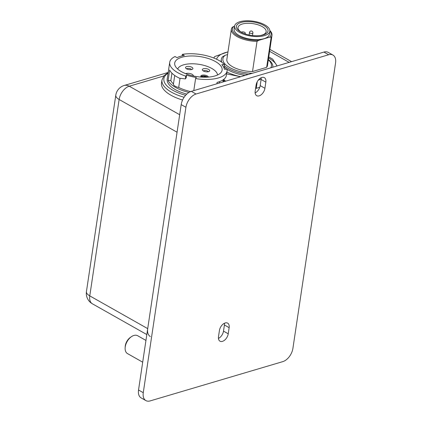 <?xml version="1.0" encoding="UTF-8"?>
<svg xmlns="http://www.w3.org/2000/svg" width="422" height="422" viewBox="0 0 422 422"><rect width="100%" height="100%" fill="white"/><g stroke="black" fill="none" stroke-linecap="round" stroke-linejoin="round"><path stroke-width="0.63" d="M255.131 92.914A6.847 4.167 119.5 0 0 260.189 85.613L261.107 79.478A6.847 4.167 119.5 0 0 261.16 77.732M256.107 85.033A6.847 4.167 -60.5 0 1 259.424 78.914A6.847 4.167 -60.5 0 1 264.341 77.632A6.847 4.167 -60.5 0 1 265.839 82.148L264.921 88.288A6.847 4.167 -60.5 0 1 261.603 94.407A6.847 4.167 -60.5 0 1 256.687 95.688A6.847 4.167 -60.5 0 1 255.189 91.168L256.107 85.033M218.443 338.418A6.847 4.167 119.5 0 0 223.502 331.117L224.414 324.982A6.847 4.167 119.5 0 0 224.472 323.236M228.228 333.791A6.847 4.167 -60.5 0 1 224.91 339.91A6.847 4.167 -60.5 0 1 219.994 341.192A6.847 4.167 -60.5 0 1 218.496 336.677L219.414 330.537A6.847 4.167 -60.5 0 1 222.732 324.418A6.847 4.167 -60.5 0 1 227.648 323.136A6.847 4.167 -60.5 0 1 229.146 327.657L228.228 333.791L223.502 331.117M185.923 107.283A11.985 7.295 -60.5 0 1 196.04 94.022L328.654 54.749A11.985 7.295 -60.5 0 1 332.942 55.06A11.985 7.295 -60.5 0 1 335.564 62.968L292.91 348.366A11.985 7.295 -60.5 0 1 282.787 361.633L150.179 400.9A11.985 7.295 -60.5 0 1 145.885 400.594A11.985 7.295 -60.5 0 1 143.269 392.682L185.923 107.283L181.191 104.609A11.985 7.295 119.5 0 1 191.314 91.347L323.922 52.075L328.654 54.749M143.269 392.682L138.537 390.007L181.191 104.609M332.942 55.06L328.216 52.386A11.985 7.295 119.5 0 0 323.922 52.075M138.537 390.007A11.985 7.295 119.5 0 0 141.159 397.92L145.885 400.594M150.332 336.545A11.985 7.295 -60.5 0 1 147.711 328.632L177.061 132.228L119.125 99.481A11.985 7.295 119.5 0 1 129.248 86.22L163.789 75.992M131.611 336.556L130.588 337.236A8.561 5.212 119.5 0 0 125.186 346.794L125.128 348.023A10.27 6.251 -60.5 0 1 131.611 336.556A10.27 6.251 -60.5 0 1 137.604 335.706L145.949 340.422M142.694 362.181L127.497 353.594A10.27 6.251 -60.5 0 1 125.128 348.023M185.575 73.628A4.452 1.883 -171.5 0 1 192.137 74.319A4.452 1.883 -171.5 0 1 193.366 75.971M202.486 77.168L201.315 76.503L201.225 77.094A3.851 1.63 -171.5 0 1 200.777 76.171A3.851 1.63 -171.5 0 1 204.575 75.095A3.851 1.63 -171.5 0 1 208.394 77.094M200.867 76.656A3.851 1.63 -171.5 0 1 204.005 75.976A3.851 1.63 -171.5 0 1 207.629 77.147M208.373 71.719A2.738 1.161 8.5 0 0 207.724 71.17A2.738 1.161 8.5 0 0 203.304 70.965M208.658 69.424A3.729 1.577 -171.5 0 1 209.497 71.16A3.729 1.577 -171.5 0 1 205.778 71.772A3.729 1.577 -171.5 0 1 202.396 70.099A3.729 1.577 -171.5 0 1 204.269 68.596A3.729 1.577 -171.5 0 1 208.658 69.424M191.583 69.567A2.738 1.161 8.5 0 0 190.934 69.013A2.738 1.161 8.5 0 0 186.508 68.807M191.862 67.272A3.729 1.577 -171.5 0 1 192.701 69.008A3.729 1.577 -171.5 0 1 188.982 69.614A3.729 1.577 -171.5 0 1 185.601 67.942A3.729 1.577 -171.5 0 1 187.473 66.439A3.729 1.577 -171.5 0 1 191.862 67.272M177.688 69.055A20.203 8.54 -171.5 0 1 198.757 64.286A20.203 8.54 -171.5 0 1 217.509 75.01M188.966 92.418A29.018 12.27 -171.5 0 1 168.098 80.502L170.836 80.581A26.19 11.072 8.5 0 0 173.458 83.925A6.161 2.606 8.5 0 0 173.442 84.02A6.161 2.606 8.5 0 0 178.696 87.433A26.19 11.072 8.5 0 0 190.67 91.563M196.367 77.484A26.19 11.072 -171.5 0 1 186.577 75.095L185.796 76.176A29.018 12.27 -171.5 0 1 169.713 62.308A29.018 12.27 -171.5 0 1 175.035 56.527L177.018 57.65A26.19 11.072 -171.5 0 1 184.319 55.488L182.336 54.364A29.018 12.27 -171.5 0 1 224.599 64.687L221.84 64.65A26.19 11.072 -171.5 0 1 224.335 69.203L227.094 69.24A29.018 12.27 -171.5 0 1 227.11 70.885A29.018 12.27 -171.5 0 1 217.72 78.128A29.018 12.27 -171.5 0 1 195.592 78.571L196.367 77.484M168.098 80.502L169.66 70.068A29.018 12.27 -171.5 0 0 179.487 78.212L185.39 78.914L186.165 77.827L186.577 75.095M178.696 87.433L180.057 78.313M219.429 83.023L219.64 81.604M181.856 57.239A23.97 10.133 -171.5 0 1 208.341 58.521A23.97 10.133 -171.5 0 1 222.114 70.136A23.97 10.133 -171.5 0 1 196.91 76.614A23.97 10.133 -171.5 0 1 174.703 63.052A23.97 10.133 -171.5 0 1 181.856 57.239M184.119 97.255A34.066 14.401 -171.5 0 1 161.964 79.974L161.505 83.039A34.066 14.401 8.5 0 0 182.584 100.014M182.104 55.91L182.336 54.364M224.093 68.111L224.599 64.687M223.148 80.291A29.018 12.27 -171.5 0 1 224.061 81.652M186.777 94.101A29.018 12.27 -171.5 0 1 167.186 79.183L169.713 62.308M216.876 83.778L217.077 82.427A29.018 12.27 -171.5 0 0 226.129 76.398L227.11 70.885M193.793 90.614L195.592 78.571M185.39 78.914L185.796 76.176M170.836 80.581L171.944 73.18M205.725 77.215L204.528 77.221M201.315 76.503L202.043 76.287L203.673 77.21M203.942 77.215L203.256 76.973M203.277 76.841L205.372 76.218L207.06 77.173M205.978 77.21L205.324 76.841L204.063 77.215M257.225 81.747L256.244 88.33A34.24 14.475 8.5 0 1 255.611 88.34M268.745 57.044L269.283 57.234A34.24 14.475 -171.5 0 1 272.712 59.175L276.457 64.967A30.817 13.029 8.5 0 0 268.603 58.004M259.778 87.285L256.244 88.33M227.97 51.927A30.817 13.029 8.5 0 0 225.57 52.539A30.817 13.029 8.5 0 0 216.555 59.212M226.925 72.093A30.817 13.029 8.5 0 0 238.525 76.197A30.817 13.029 8.5 0 0 240.756 76.704M260.696 77.98A30.817 13.029 8.5 0 0 261.181 77.928M276.938 65.99A30.817 13.029 8.5 0 0 276.457 64.967L276.996 65.974M221.745 62.213A26.022 10.998 -171.5 0 1 221.323 59.344L221.112 60.721A26.022 10.998 8.5 0 0 221.075 61.749M224.235 67.14A26.022 10.998 8.5 0 0 227.02 69.24M227.105 69.292A26.022 10.998 8.5 0 0 245.071 75.427M213.711 57.983A34.24 14.475 -171.5 0 1 214.84 56.501L227.975 51.869M261.165 79.004L258.227 80.206M240.645 76.735L226.656 73.897M241.273 32.151L241.806 31.993A2.052 0.87 -171.5 0 1 244.08 32.098A2.052 0.87 -171.5 0 1 245.261 33.095A2.052 0.87 -171.5 0 1 244.644 33.596L244.438 33.654M260.158 35.538A14.211 6.008 8.5 0 0 266.134 31.687A14.211 6.008 8.5 0 0 252.968 23.643A14.211 6.008 8.5 0 0 238.024 27.483A14.211 6.008 8.5 0 0 240.667 31.74A14.211 6.008 8.5 0 0 242.608 32.916M251.992 35.459A15.989 6.757 -171.5 0 1 242.091 32.673A15.989 6.757 -171.5 0 1 241.141 22.435A15.989 6.757 -171.5 0 1 264.631 25.942A15.989 6.757 -171.5 0 1 260.727 35.459A15.989 6.757 -171.5 0 1 251.992 35.459M252.467 21.1A17.803 7.527 -171.5 0 1 269.827 31.297A17.803 7.527 -171.5 0 1 251.106 36.107A17.803 7.527 -171.5 0 1 234.606 26.032A17.803 7.527 -171.5 0 1 252.467 21.1M234.606 26.032L234.147 29.102A17.803 7.527 8.5 0 0 250.647 39.177A17.803 7.527 8.5 0 0 269.368 34.367L269.827 31.297M258.77 40.348L257.024 41.372A20.541 8.683 -171.5 0 1 231.362 29.229A20.541 8.683 -171.5 0 1 232.195 27.34L233.941 26.317A19.517 8.25 8.5 0 0 237.887 35.838A19.517 8.25 8.5 0 0 258.77 40.348L269.574 37.152A19.517 8.25 8.5 0 0 269.853 31.006M234.595 26.122L233.941 26.317M269.848 30.532A20.541 8.683 -171.5 0 1 271.995 35.3A20.541 8.683 -171.5 0 1 271.161 37.189L269.574 37.152M257.024 41.372L252.52 71.529A20.541 8.683 -171.5 0 1 226.851 59.386L231.362 29.229M252.52 71.529L266.657 67.346L271.161 37.189M271.995 35.3L267.49 65.457A20.541 8.683 -171.5 0 1 266.657 67.346M221.323 59.344A26.022 10.998 -171.5 0 1 222.484 56.817L225.137 55.298A24.539 10.376 8.5 0 0 228.165 66.629A24.539 10.376 8.5 0 0 252.319 73.28M248.41 74.441A26.022 10.998 -171.5 0 1 224.441 65.758M270.782 67.815A24.539 10.376 8.5 0 0 268.329 59.845M227.574 54.58L225.137 55.298M268.371 59.544A26.022 10.998 -171.5 0 1 272.791 67.035A26.022 10.998 -171.5 0 1 272.76 67.23L272.791 67.035M261.107 79.478L265.839 82.148M260.189 85.613L264.921 88.288M224.414 324.982L229.146 327.657M196.04 94.022L191.314 91.347M269.6 51.326L289.149 62.377M179.677 114.726L129.248 86.22A11.985 8.044 -106.5 0 0 124.237 85.471A11.985 11.985 0 0 0 115.792 95.187A11.985 5.064 8.5 0 0 119.125 99.481L89.775 295.885A11.985 7.295 119.5 0 0 92.392 303.798L146.824 334.562M147.711 328.632L89.775 295.885A11.985 5.064 -171.5 0 1 86.436 291.591A11.985 11.985 0 0 0 92.392 303.798M168.083 73.201A32.357 13.678 8.5 0 0 185.622 95.298M225.09 81.346A32.357 13.678 8.5 0 0 223.328 79.689M249.497 32.447A1.714 1.714 0 0 1 251.443 31.006A1.714 1.714 0 0 1 252.883 32.953A1.714 0.723 -171.5 0 1 251.127 33.422A1.714 0.723 -171.5 0 1 249.497 32.483A1.714 0.723 -171.5 0 1 249.497 32.447L249.117 34.973M291.607 61.649L269.89 49.374M115.792 95.187L86.436 291.591M168.193 72.452L124.237 85.471M174.719 75.475L173.442 84.02M223.227 79.758L222.895 81.995M225.606 81.193L223.639 79.457M161.964 79.974L164.005 75.733L168.178 72.579M252.883 32.953L252.498 35.517M245.14 33.902L245.261 33.095"/></g></svg>
